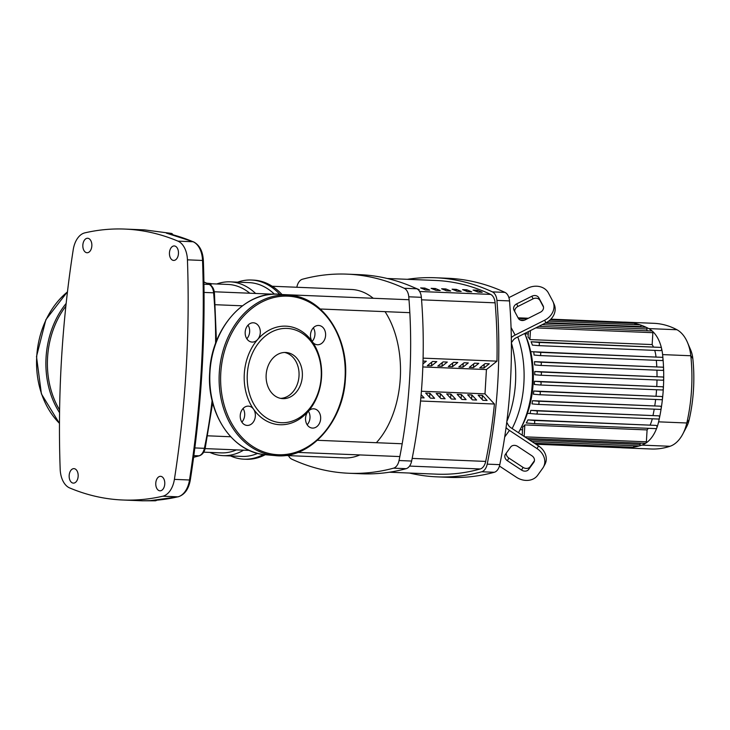 <?xml version="1.0" encoding="UTF-8"?>
<svg xmlns="http://www.w3.org/2000/svg" width="730" height="730" viewBox="0 0 730 730"><rect width="100%" height="100%" fill="white"/><g stroke="black" fill="none" stroke-linecap="round" stroke-linejoin="round"><path stroke-width="1.09" d="M477.201 291.763L477.283 290.23A348.958 217.23 92.3 0 1 482.192 292.283L477.995 292.109A348.958 217.23 -87.7 0 0 473.086 290.056L477.283 290.23M466.698 291.334L466.789 289.801A348.958 217.23 92.3 0 1 471.689 291.854L467.492 291.681A348.958 217.23 -87.7 0 0 462.592 289.627L466.789 289.801M456.204 290.905L456.296 289.372A348.958 217.23 92.3 0 1 461.196 291.425L456.998 291.252A348.958 217.23 -87.7 0 0 452.098 289.199L456.296 289.372M445.711 290.476L445.802 288.943A348.958 217.23 92.3 0 1 450.702 290.996L446.505 290.823A348.958 217.23 -87.7 0 0 441.604 288.77L445.802 288.943M435.217 290.047L435.308 288.514A348.958 217.23 92.3 0 1 440.208 290.567L436.011 290.394A348.958 217.23 -87.7 0 0 431.111 288.341L435.308 288.514M424.723 289.618L424.814 288.085A348.958 217.23 92.3 0 1 429.714 290.138L425.517 289.965A348.958 217.23 -87.7 0 0 420.617 287.912L424.814 288.085M414.385 287.684A348.958 217.23 92.3 0 1 419.221 289.71L418.135 289.664M496.966 361.158L423.09 358.138L496.966 361.158A348.958 217.23 -87.7 0 0 495.123 302.831A10.74 6.679 -87.7 0 0 490.624 294.391A348.958 217.23 -87.7 0 0 435.436 280.457L387.265 278.486M389.373 472.219L436.841 474.162A348.958 217.23 -87.7 0 0 480.258 468.97A10.74 6.679 -87.7 0 0 485.696 461.415A348.958 217.23 -87.7 0 0 494.42 404.028L484.994 393.853L486.436 369.553L422.825 366.953M69.167 475.486A7.245 4.508 92.3 0 1 73.958 468.642A7.245 4.508 92.3 0 1 78.156 476.279A7.245 4.508 92.3 0 1 73.365 483.123A7.245 4.508 92.3 0 1 69.167 475.486M155.773 483.169A7.245 4.508 92.3 0 1 160.573 476.325A7.245 4.508 92.3 0 1 164.77 483.963A7.245 4.508 92.3 0 1 159.98 490.806A7.245 4.508 92.3 0 1 155.773 483.169M82.846 245.107A7.245 4.508 92.3 0 1 87.646 238.263A7.245 4.508 92.3 0 1 91.843 245.901A7.245 4.508 92.3 0 1 87.053 252.744A7.245 4.508 92.3 0 1 82.846 245.107M169.46 252.79A7.245 4.508 92.3 0 1 174.251 245.946A7.245 4.508 92.3 0 1 178.458 253.593A7.245 4.508 92.3 0 1 173.667 260.427A7.245 4.508 92.3 0 1 169.46 252.79M124.83 229.074A379.673 236.356 92.3 0 1 177.956 241.128A21.471 13.368 92.3 0 1 187.437 259.834A727.755 453.038 92.3 0 1 174.397 479.373A21.471 13.368 92.3 0 1 162.799 496.208A379.673 236.356 92.3 0 1 122.786 500.004A379.673 236.356 92.3 0 1 69.66 487.941A21.471 13.368 92.3 0 1 60.179 469.235A727.755 453.038 92.3 0 1 73.228 249.696A21.471 13.368 92.3 0 1 84.817 232.87A379.673 236.356 92.3 0 1 124.83 229.074L144.467 229.877L171.112 233.372L166.413 233.18A379.673 236.356 92.3 0 1 193.067 241.749A2.144 1.633 112.8 0 1 193.514 241.849C199.564 245.015 202.84 251.257 203.36 260.583C205.924 334.294 201.58 407.395 190.329 479.875C188.723 489.045 184.699 494.685 178.257 496.792A2.144 1.661 -103 0 1 177.91 496.82A379.673 236.356 92.3 0 1 150.517 500.598L150.937 500.579M166.413 233.18L167.252 233.372M172.891 234.75A2.144 2.144 0 0 0 171.34 233.399L171.34 233.399A2.144 1.652 102.4 0 0 171.112 233.372A2.144 1.332 92.3 0 1 172.097 234.54M156.083 500.251A2.144 1.332 92.3 0 1 155.225 500.789A2.144 1.652 87.5 0 0 155.335 500.789L155.335 500.789A2.144 2.144 0 0 0 156.722 500.196M150.517 500.598L142.423 500.807L155.335 500.789M203.688 452.162L221.117 452.874A84.288 52.469 -87.7 0 0 236.438 449.89M209.884 452.408A86.97 54.139 -87.7 0 0 223.106 455.639A86.97 54.139 -87.7 0 0 243.565 450.173M223.106 455.639L241.995 456.414A86.97 54.139 -87.7 0 0 257.717 453.366M230.552 455.94A89.653 55.808 -87.7 0 0 243.984 459.179A89.653 55.808 -87.7 0 0 263.393 454.498M243.984 459.179L246.083 459.261A89.653 55.808 -87.7 0 0 265.245 454.717M206.718 283.176L211.061 283.568L207.22 283.413M210.012 284.746L210.988 284.791L211.061 283.568M282.026 294.518A89.653 55.808 -87.7 0 0 253.41 280.11L251.312 280.019A89.653 55.808 -87.7 0 0 237.661 282.145M279.827 294.327A89.653 55.808 -87.7 0 0 251.312 280.019M274.443 294.163A86.97 54.139 -87.7 0 0 249.103 282.62L230.215 281.844A86.97 54.139 -87.7 0 0 216.764 283.979M255.628 293.469A86.97 54.139 -87.7 0 0 230.215 281.844M249.824 293.232A84.288 52.469 -87.7 0 0 228.006 284.445L211.052 283.751M285.047 455.483L344.533 457.92A84.288 52.469 -87.7 0 0 359.863 454.936M376.361 442.709A84.288 52.469 -87.7 0 0 400.277 378.341A84.288 52.469 -87.7 0 0 385.038 311.655M373.249 298.278A84.288 52.469 -87.7 0 0 351.422 289.491L272.199 286.251M483.999 367.984L479.802 367.81L485.076 363.613L489.273 363.786L483.999 367.984L484.218 364.297M482.895 400.296L478.168 395.213L482.366 395.377L487.092 400.46L482.895 400.296M482.128 399.465L482.366 395.377M473.505 367.555L469.308 367.382L474.573 363.184L478.78 363.357L473.505 367.555L473.724 363.868M472.401 399.867L467.674 394.775L471.872 394.948L476.599 400.031L472.401 399.867M471.635 399.036L471.872 394.948M463.012 367.126L458.814 366.953L464.079 362.755L468.277 362.929L463.012 367.126L463.231 363.44M461.907 399.438L457.181 394.346L461.378 394.519L466.105 399.602L461.907 399.438M461.141 398.607L461.378 394.519M452.509 366.697L448.311 366.524L453.585 362.326L457.783 362.5L452.509 366.697L452.728 363.011M451.405 399.009L446.687 393.917L450.885 394.09L455.611 399.173L451.405 399.009M450.647 398.178L450.885 394.09M442.015 366.268L437.817 366.095L443.092 361.898L447.289 362.071L442.015 366.268L442.234 362.582M440.911 398.571L436.193 393.488L440.391 393.662L445.108 398.744L440.911 398.571M440.144 397.75L440.391 393.662M431.521 365.839L427.324 365.666L432.598 361.469L436.796 361.642L431.521 365.839L431.74 362.153M430.417 398.142L425.7 393.059L429.897 393.233L434.615 398.315L430.417 398.142M429.651 397.321L429.897 393.233M423.017 361.076L426.302 361.213L422.925 363.896M421.119 394.656L424.121 397.887L420.854 397.759M421.402 391.253L484.994 393.853M420.553 401.007L494.438 404.028M496.984 361.158L486.436 369.553M296.836 287.255A370.767 230.808 92.3 0 1 296.918 286.872A10.74 6.679 92.3 0 1 302.421 279.243A370.767 230.808 92.3 0 1 347.033 274.142A370.767 230.808 92.3 0 1 404.228 288.277A10.74 6.679 92.3 0 1 408.773 296.8A370.767 230.808 92.3 0 1 399.045 460.53A10.74 6.679 92.3 0 1 393.543 468.167A370.767 230.808 92.3 0 1 348.931 473.259A370.767 230.808 92.3 0 1 291.735 459.134A10.74 6.679 92.3 0 1 288.496 455.63M407.34 279.307A370.767 230.808 92.3 0 1 435.19 277.747A370.767 230.808 92.3 0 1 492.385 291.881A10.74 6.679 92.3 0 1 496.929 300.404A370.767 230.808 92.3 0 1 487.202 464.134A10.74 6.679 92.3 0 1 481.7 471.772A370.767 230.808 92.3 0 1 437.087 476.863A370.767 230.808 92.3 0 1 409.448 473.04M435.19 277.747L447.782 278.267A370.767 230.808 92.3 0 1 504.977 292.392L492.385 291.881M348.931 473.259L361.523 473.779A370.767 230.808 -87.7 0 0 406.135 468.678A10.74 6.679 -87.7 0 0 411.638 461.05A370.767 230.808 -87.7 0 0 421.365 297.311A10.74 6.679 -87.7 0 0 416.821 288.788A370.767 230.808 -87.7 0 0 359.625 274.662L347.033 274.142M496.929 300.404L509.522 300.915A10.74 6.679 -87.7 0 0 504.977 292.392M509.522 300.915A370.767 230.808 92.3 0 1 499.795 464.654L487.202 464.134M481.7 471.772L494.292 472.283A10.74 6.679 -87.7 0 0 499.795 464.654M494.292 472.283A370.767 230.808 92.3 0 1 449.68 477.383L437.087 476.863M506.848 421.511A80.528 50.133 -87.7 0 0 515.489 382.94A80.528 50.133 -87.7 0 0 511.383 342.863M523.885 383.286A80.528 50.133 -87.7 0 0 517.789 336.941A80.528 50.133 92.3 0 1 523.885 383.286A80.528 50.133 92.3 0 1 512.141 428.528A80.528 50.133 -87.7 0 0 523.885 383.286M518.3 318.253L514.039 310.25A5.365 4.526 156.7 0 1 513.902 309.967A5.365 4.526 156.7 0 1 516.703 303.844L531.905 296.207A5.365 4.526 156.7 0 1 538.831 297.794L543.093 305.788A5.365 4.526 156.7 0 1 543.23 306.071A5.365 4.526 156.7 0 1 540.428 312.194L525.226 319.84A5.365 4.526 156.7 0 1 518.3 318.253M543.503 307.075L539.972 300.441A5.365 4.526 -23.3 0 0 533.046 298.853L517.844 306.5A5.365 4.526 -23.3 0 0 514.769 311.619M505.489 454.215L510.653 447.052A5.365 4.398 28.4 0 1 517.707 446.422L531.896 455.776A5.365 4.398 28.4 0 1 534.041 461.907A5.365 4.398 28.4 0 1 533.794 462.3L528.63 469.463A5.365 4.398 28.4 0 1 521.576 470.093L507.386 460.74A5.365 4.398 28.4 0 1 505.242 454.607A5.365 4.398 28.4 0 1 505.489 454.215M506.31 453.075A5.365 4.398 -151.6 0 0 508.846 458.038L523.036 467.383A5.365 4.398 -151.6 0 0 530.089 466.753L534.433 460.73M511.31 337.552A10.74 5.767 -28.1 0 1 515.106 335.061L544.689 320.187L545.83 322.843L516.247 337.716A5.365 2.884 151.9 0 0 513.199 340.189L511.383 342.708M508.901 297.63L527.644 288.213A16.106 13.578 156.7 0 1 548.413 292.976L552.674 300.97A16.106 13.578 156.7 0 1 553.084 301.818A16.106 13.578 156.7 0 1 544.689 320.187M545.83 322.843A16.106 13.578 -23.3 0 0 554.234 304.474L553.084 301.818M499.439 466.068L516.411 477.247A16.106 13.204 28.4 0 0 537.581 475.358L542.737 468.195A16.106 13.204 28.4 0 0 543.485 467.008A16.106 13.204 28.4 0 0 537.061 448.612L509.44 430.417A10.74 6.114 -144.2 0 1 506.054 427.561M506.757 422.195L508.171 424.842A5.365 3.057 35.8 0 0 510.9 427.716L538.521 445.911L537.061 448.612M543.485 467.008L544.945 464.307A16.106 13.204 -151.6 0 0 538.521 445.911M524.724 333.455A80.528 50.133 92.3 0 1 532.279 383.633A80.528 50.133 92.3 0 1 520.161 429.587A80.528 50.133 92.3 0 1 518.455 432.689M520.161 429.587L521.841 426.402A75.163 46.784 -87.7 0 0 533.146 383.505A75.163 46.784 -87.7 0 0 525.563 335.38L524.742 333.446M658.606 415.835L536.367 410.835A1.606 1.004 -87.7 0 1 537.271 412.505A1.606 1.004 -87.7 0 1 536.203 414.047A1.606 1.004 -87.7 0 0 536.203 414.047L530.089 413.509A24.154 15.038 -87.7 0 0 530.089 413.499A119.693 74.506 -87.7 0 0 530.783 410.342L658.606 415.835A1.606 1.004 92.3 0 1 659.464 417.888A1.606 1.004 92.3 0 1 658.451 419.047A1.606 1.004 92.3 0 1 658.414 419.047L536.231 414.056M654.217 409.156A119.693 74.506 92.3 0 1 653.031 415.334M660.203 409.402L537.955 404.402A1.606 1.004 -87.7 0 1 537.928 404.402L532.015 403.882A119.693 74.506 -87.7 0 0 532.544 400.697L660.358 406.19A1.606 1.004 92.3 0 1 661.243 408.125A1.606 1.004 92.3 0 1 660.203 409.402A1.606 1.004 92.3 0 1 660.166 409.402L537.983 404.402A1.606 1.004 -87.7 0 0 539.023 402.86A1.606 1.004 -87.7 0 0 538.12 401.19L532.544 400.697M655.64 399.474A119.693 74.506 92.3 0 1 654.783 405.688M661.471 399.712L539.233 394.711A1.606 1.004 -87.7 0 1 539.196 394.711L533.429 394.2A119.693 74.506 -87.7 0 0 533.785 390.997L661.635 396.499A1.606 1.004 92.3 0 1 662.53 398.315A1.606 1.004 92.3 0 1 661.471 399.712A1.606 1.004 92.3 0 1 661.444 399.712L539.26 394.711A1.606 1.004 -87.7 0 0 540.3 393.169A1.606 1.004 -87.7 0 0 539.388 391.499L533.785 390.997M656.562 389.747A119.693 74.506 92.3 0 1 656.033 395.998M662.448 386.763L540.2 381.772A1.606 1.004 92.3 0 1 541.103 383.442A1.606 1.004 92.3 0 1 540.036 384.984L534.342 384.482A119.693 74.506 -87.7 0 0 534.533 381.261L662.448 386.763A1.606 1.004 92.3 0 1 663.351 388.46A130.433 81.194 92.3 0 1 662.53 398.315A130.433 81.194 92.3 0 1 661.243 408.125A130.433 81.194 92.3 0 1 659.464 417.888A130.433 81.194 92.3 0 1 658.606 421.84A34.894 21.727 92.3 0 1 656.845 427.798A1.606 1.004 92.3 0 1 655.923 428.629A1.606 1.004 92.3 0 1 655.887 428.629L533.703 423.628M656.991 379.983A119.693 74.506 92.3 0 1 656.772 386.261M534.78 371.488L540.547 371.999A1.606 1.004 92.3 0 1 541.45 373.669A1.606 1.004 92.3 0 1 540.392 375.211A1.606 1.004 92.3 0 1 540.355 375.211L534.752 374.718A119.693 74.506 -87.7 0 0 534.78 371.488L662.794 376.999A1.606 1.004 92.3 0 1 663.698 378.569A1.606 1.004 92.3 0 1 662.63 380.211A1.606 1.004 92.3 0 1 662.603 380.211L540.419 375.211M656.918 370.174A119.693 74.506 92.3 0 1 657.027 376.479M534.67 364.9A119.693 74.506 -87.7 0 0 534.524 361.66L662.676 367.181A1.606 1.004 92.3 0 1 663.588 368.632A1.606 1.004 92.3 0 1 662.521 370.402A1.606 1.004 92.3 0 1 662.484 370.393L540.3 365.401A1.606 1.004 92.3 0 1 540.246 365.401L534.67 364.9M656.334 360.319A119.693 74.506 92.3 0 1 656.772 366.661M534.068 355.045A119.693 74.506 -87.7 0 0 533.758 351.796A24.154 15.038 -87.7 0 0 533.758 351.787L539.844 352.325A1.606 1.004 92.3 0 1 540.748 354.004A1.606 1.004 92.3 0 1 539.68 355.546A1.606 1.004 92.3 0 1 539.652 355.546L534.068 355.045M520.107 429.687L522.543 429.787M522.224 435.171L522.707 427.141A24.154 15.038 -87.7 0 0 524.843 424.915L647.09 429.915L646.379 441.814A1.606 1.004 92.3 0 1 645.731 443.21A1.606 1.004 92.3 0 1 645.32 443.338L527.288 438.511M648.267 428.318A24.154 15.038 92.3 0 1 647.09 429.915M656.078 425.407L533.84 420.416A1.606 1.004 -87.7 0 1 534.743 422.086A1.606 1.004 -87.7 0 1 533.676 423.628A1.606 1.004 -87.7 0 1 533.648 423.628L526.248 422.971A24.154 15.038 -87.7 0 0 527.936 419.887L656.078 425.407A1.606 1.004 92.3 0 1 656.845 427.798A34.894 21.727 92.3 0 1 645.731 443.21A34.894 21.727 92.3 0 1 641.816 445.127A130.433 81.194 92.3 0 1 639.27 445.911A1.606 1.004 92.3 0 1 639.069 445.93L531.905 441.55M652.264 418.801A24.154 15.038 92.3 0 1 650.174 424.887M536.367 410.835L530.783 410.342M533.84 420.416L527.936 419.887M533.758 351.787L662.083 357.326A1.606 1.004 92.3 0 1 662.986 358.658A130.433 81.194 92.3 0 1 663.588 368.632A130.433 81.194 92.3 0 1 663.698 378.569A130.433 81.194 92.3 0 1 663.351 388.46A1.606 1.004 92.3 0 1 662.283 389.984A1.606 1.004 92.3 0 1 662.256 389.984L540.072 384.984M540.2 381.772L534.533 381.261M540.036 384.984A1.606 1.004 92.3 0 1 540.008 384.984L662.283 389.984M640.21 443.128L640.137 444.415A1.606 1.004 92.3 0 1 639.27 445.911A130.433 81.194 92.3 0 1 633.019 447.271A1.606 1.004 92.3 0 1 632.892 447.28L534.488 443.256M524.843 424.915L524.158 436.449M633.959 445.72L633.959 445.756A1.606 1.004 92.3 0 1 633.019 447.271A130.433 81.194 92.3 0 1 626.805 447.855A1.606 1.004 92.3 0 1 626.76 447.855L535.838 444.141M627.672 447.061A1.606 1.004 92.3 0 1 626.805 447.855A130.433 81.194 92.3 0 1 623.055 447.846A130.433 81.194 92.3 0 1 620.664 447.691L535.966 444.223M534.524 361.66L540.437 362.18A1.606 1.004 92.3 0 1 541.341 363.859A1.606 1.004 92.3 0 1 540.273 365.401L662.521 370.402M531.075 341.749L660.714 347.407A1.606 1.004 92.3 0 1 661.562 348.392A1.606 1.004 92.3 0 1 660.55 350.619A1.606 1.004 92.3 0 1 660.522 350.619L538.339 345.618A1.606 1.004 92.3 0 1 538.284 345.618L532.38 345.098A24.154 15.038 -87.7 0 0 531.075 341.749L538.466 342.406A1.606 1.004 92.3 0 1 539.379 344.076A1.606 1.004 92.3 0 1 538.311 345.618L660.55 350.619M538.84 326.356L651.936 330.982A1.606 1.004 92.3 0 1 652.383 331.174A34.894 21.727 92.3 0 1 661.562 348.392A34.894 21.727 92.3 0 1 662.603 354.598A130.433 81.194 92.3 0 1 662.986 358.658A1.606 1.004 92.3 0 1 661.928 360.547A1.606 1.004 92.3 0 1 661.891 360.547L539.707 355.546L661.928 360.547M654.71 350.382A24.154 15.038 92.3 0 1 655.996 356.787M545.164 323.18L646.059 327.305A1.606 1.004 92.3 0 1 646.315 327.368A130.433 81.194 92.3 0 1 648.742 328.591A34.894 21.727 92.3 0 1 652.383 331.174A1.606 1.004 92.3 0 1 652.866 332.679L652.155 344.569A24.154 15.038 92.3 0 1 653.313 346.75M528.237 333.957L524.897 333.82M548.595 321.136L640.101 324.877A1.606 1.004 92.3 0 1 640.283 324.914A130.433 81.194 92.3 0 1 646.315 327.368A1.606 1.004 92.3 0 1 646.99 329.002L646.88 330.772M652.155 344.569L529.916 339.578L530.445 330.571M528.374 331.612L528.055 336.995A24.154 15.038 -87.7 0 1 529.916 339.578M550.21 319.795L634.105 323.226A1.606 1.004 92.3 0 1 634.215 323.235A1.606 1.004 92.3 0 1 635.045 324.677M550.849 319.156L628.065 322.313A1.606 1.004 92.3 0 1 628.101 322.322A130.433 81.194 92.3 0 1 634.215 323.235A130.433 81.194 92.3 0 1 640.283 324.914A1.606 1.004 92.3 0 1 641.04 326.584L641.004 327.095M623.301 322.122A130.433 81.194 92.3 0 1 625.692 322.167A130.433 81.194 92.3 0 1 628.101 322.322A1.606 1.004 92.3 0 1 628.849 323.007M625.692 322.167L653.907 323.317A130.433 81.194 92.3 0 1 676.947 329.741A34.894 21.727 92.3 0 1 687.487 342.47A34.894 21.727 92.3 0 1 690.808 355.756A130.433 81.194 92.3 0 1 686.811 422.989A34.894 21.727 92.3 0 1 682.833 433.976A34.894 21.727 92.3 0 1 670.021 446.276A130.433 81.194 92.3 0 1 651.26 448.996L623.055 447.846M682.833 433.976L686.583 426.84A22.867 14.235 -87.7 0 0 689.193 419.64A118.406 73.712 -87.7 0 0 692.825 358.594A22.867 14.235 -87.7 0 0 690.644 349.889L687.487 342.47M285.622 352.471A23.141 18.104 95.1 0 0 266.185 374.39A23.141 18.104 95.1 0 0 282.209 398.607A23.141 18.104 95.1 0 0 282.875 398.653A23.141 18.104 95.1 0 0 302.311 376.726A23.141 18.104 95.1 0 0 286.297 352.508A23.141 18.104 95.1 0 0 285.622 352.471M279.991 424.732A49.394 38.635 95.1 0 0 308.16 411.41A49.394 38.635 95.1 0 0 312.303 341.704A49.394 38.635 95.1 0 0 285.85 326.155A49.394 38.635 95.1 0 0 257.681 339.468A9.663 7.555 95.1 0 0 259.99 329.193A9.663 7.555 95.1 0 0 253.593 322.806A9.663 7.555 95.1 0 0 253.319 322.788A9.663 7.555 95.1 0 0 245.198 331.94A9.663 7.555 95.1 0 0 251.887 342.06A9.663 7.555 95.1 0 0 252.169 342.078A9.663 7.555 95.1 0 0 257.681 339.468A49.394 38.635 95.1 0 0 253.538 409.174A9.663 7.555 95.1 0 0 248.647 406.154A9.663 7.555 95.1 0 0 240.234 415.47A9.663 7.555 95.1 0 0 246.932 425.407A9.663 7.555 95.1 0 0 255.345 416.091A9.663 7.555 95.1 0 0 253.538 409.174A49.394 38.635 95.1 0 0 279.991 424.732M281.452 422.707A47.24 36.956 95.1 0 0 321.191 377.072A47.24 36.956 95.1 0 0 287.054 328.409A47.24 36.956 95.1 0 0 247.306 374.052A47.24 36.956 95.1 0 0 281.452 422.707M243.063 408.508A9.663 7.555 -84.9 0 1 244.687 415.142A9.663 7.555 -84.9 0 1 241.858 422.104M308.16 411.41A9.663 7.555 95.1 0 0 305.852 421.685A9.663 7.555 95.1 0 0 312.239 428.072A9.663 7.555 95.1 0 0 312.522 428.09A9.663 7.555 95.1 0 0 320.643 418.938A9.663 7.555 95.1 0 0 313.946 408.827A9.663 7.555 95.1 0 0 313.672 408.809A9.663 7.555 95.1 0 0 308.16 411.41M312.303 341.704A9.663 7.555 95.1 0 0 317.194 344.733A9.663 7.555 95.1 0 0 325.607 335.417A9.663 7.555 95.1 0 0 318.901 325.48A9.663 7.555 95.1 0 0 310.487 334.796A9.663 7.555 95.1 0 0 312.303 341.704M313.316 327.834A9.663 7.555 -84.9 0 1 314.94 334.468A9.663 7.555 -84.9 0 1 312.112 341.43M248.018 325.16A9.663 7.555 -84.9 0 1 246.813 338.757M308.37 411.173A9.663 7.555 -84.9 0 1 307.166 424.778M280.548 398.361A23.141 18.104 95.1 0 0 298.953 376.863A23.141 18.104 95.1 0 0 284.618 352.462M490.624 294.391L419.622 291.489M421.557 299.82L495.123 302.831M485.696 461.415L412.167 458.413M409.548 466.078L480.258 468.97M190.329 479.875L189.508 479.993A21.471 13.368 92.3 0 1 177.91 496.82L162.799 496.208M203.36 260.583L202.548 260.455A727.755 453.038 92.3 0 1 189.508 479.993L174.397 479.373M177.956 241.128L193.067 241.749A21.471 13.368 92.3 0 1 202.548 260.455L187.437 259.834M204.044 292.42L213.616 292.812A336.192 209.282 92.3 0 1 215.606 343.374M203.916 282.026A336.192 209.282 92.3 0 1 209.154 284.435A10.74 6.679 92.3 0 1 213.616 292.812L214.428 293.004L216.436 341.202M203.916 281.935L209.656 284.554A2.144 1.624 115.8 0 0 209.154 284.435L203.953 284.226M212.111 400.524A336.192 209.282 92.3 0 1 204.382 448.32L194.846 447.937M193.842 455.62L198.971 455.83A336.192 209.282 92.3 0 1 193.623 457.254M212.667 402.75L205.212 448.156L204.382 448.32A10.74 6.679 92.3 0 1 198.971 455.83A2.144 1.643 -106.1 0 0 199.381 455.776L193.614 457.309M416.821 288.788L404.228 288.277M408.773 296.8L421.365 297.311M411.638 461.05L399.045 460.53M393.543 468.167L406.135 468.678M517.844 306.5L516.703 303.844M533.046 298.853L531.905 296.207M539.972 300.441L538.831 297.794M543.339 306.363L543.093 305.788M534.232 461.479L533.794 462.3M530.089 466.753L528.63 469.463M523.036 467.383L521.576 470.093M508.846 458.038L507.386 460.74M515.106 335.061L511.046 327.451M504.695 436.996L509.44 430.417M530.089 413.499L527.398 413.39M533.758 351.796L530.719 351.677M661.635 396.499L539.388 391.499M660.358 406.19L538.12 401.19M640.137 444.415L529.369 439.88M646.379 441.814L524.751 436.841M633.959 445.756L531.96 441.586M662.676 367.181L540.437 362.18M662.794 376.999L540.547 371.999M660.714 347.407L538.466 342.406M662.083 357.326L539.844 352.325M646.99 329.002L542.107 324.713M652.866 332.679L535.793 327.889M641.04 326.584L546.113 322.696M662.603 354.598L690.808 355.756L692.825 358.594M658.606 421.84L686.811 422.989L689.193 419.64M676.947 329.741L648.742 328.591M670.021 446.276L641.816 445.127M209.957 371.981A80.528 62.99 95.1 0 0 265.811 454.763C232.788 452.828 206.444 413.673 209.72 371.953C211.39 327.971 245.49 290.111 280.046 294.345A80.528 62.99 95.1 0 0 277.701 294.19A80.528 62.99 95.1 0 0 209.957 371.981M280.046 294.345L289.372 295.166A80.528 62.99 95.1 0 0 287.027 295.02A80.528 62.99 95.1 0 0 219.283 372.811A80.528 62.99 95.1 0 0 275.137 455.593A80.528 62.99 95.1 0 0 277.482 455.748M278.212 454.735A79.451 62.15 95.1 0 0 345.053 377.985A79.451 62.15 95.1 0 0 287.629 296.152A79.451 62.15 95.1 0 0 220.788 372.902A79.451 62.15 95.1 0 0 278.212 454.735M65.864 306.171A79.451 62.15 95.1 0 0 47.569 357.527A79.451 62.15 95.1 0 0 59.604 409.986M66.156 303.415A80.528 62.99 95.1 0 0 46.063 357.435A80.528 62.99 95.1 0 0 59.559 412.696M67.452 291.909A80.528 62.99 95.1 0 0 36.728 356.605A80.528 62.99 95.1 0 0 59.468 423.336M178.257 496.792L150.727 500.588M193.514 241.849L166.832 233.253M171.34 233.399L144.467 229.877M122.786 500.004L142.423 500.807M209.656 284.554C212.457 286.169 214.054 288.98 214.428 293.004M205.212 448.156C204.364 452.107 202.42 454.653 199.381 455.776M409.001 299.738L282.583 294.564M273.467 294.19L214.273 291.772M409.338 312.65L320.242 309M242.387 305.815L215.323 304.711M401.317 443.73L317.431 440.299M230.68 436.759L207.648 435.81M399.83 456.569L297.858 452.399M249.359 450.41L205.112 448.603M536.203 414.047L658.451 419.047M533.676 423.628L655.923 428.629M662.63 380.211L540.392 375.211M518.446 318.499L527.179 318.855M520.107 319.977L524.478 320.151M528.401 318.243L518.072 317.824M265.811 454.763L275.137 455.593C309.684 459.827 343.784 421.967 345.454 377.985C348.739 336.256 322.395 297.11 289.372 295.166M59.468 423.455L41.409 393.917L36.5 356.578L45.871 319.694L67.47 291.754"/></g></svg>
